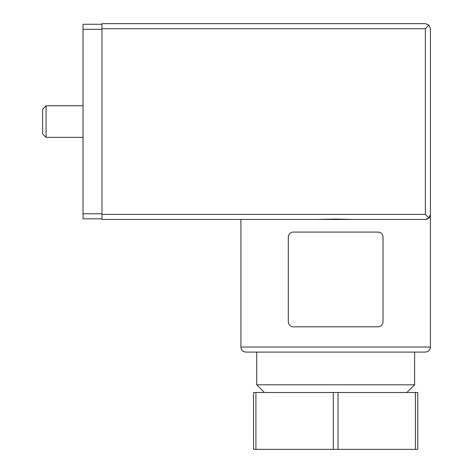 <?xml version="1.0" encoding="UTF-8"?>
<svg xmlns="http://www.w3.org/2000/svg" width="473" height="473" viewBox="0 0 473 473"><rect width="100%" height="100%" fill="white"/><g stroke="black" fill="none" stroke-linecap="round" stroke-linejoin="round"><path stroke-width="0.71" d="M101.967 214.393L425.351 214.393L428.922 217.964L430.4 214.393C430.424 217.267 428.739 218.946 425.351 219.448C428.733 218.952 430.418 217.267 430.4 214.393L430.4 28.705L428.922 25.128L425.351 23.65L101.967 23.65L101.967 219.448L240.923 219.448L240.923 347.028C241.195 350.073 242.88 351.758 245.972 352.083L425.351 352.083L414.614 352.083L414.614 384.797L256.709 384.797L256.709 352.083M255.917 392.507L253.552 392.507L253.552 449.35L255.917 449.35L255.917 392.507L333.299 392.507L333.299 449.35L255.917 449.35M338.024 449.35L338.024 392.507L417.771 392.507L417.771 449.35L333.299 449.35M415.406 392.507L415.406 449.35M338.024 392.507L333.299 392.507M354.514 219.448L335.664 219.076L316.809 219.448L425.351 219.448L428.922 217.964L425.351 219.448M101.967 219.448L316.809 219.448M428.922 25.128L425.351 28.705L425.351 214.393M293.343 232.077A5.055 5.055 0 0 0 288.294 237.133L288.294 321.764A5.055 5.055 0 0 0 293.343 326.819L377.98 326.819A5.055 5.055 0 0 0 383.029 321.764L383.029 237.133A5.055 5.055 0 0 0 377.98 232.077L293.343 232.077M101.967 24.283L83.023 24.283L83.023 218.816L101.967 218.816M46.082 137.336L46.082 105.757L42.6 109.245L42.6 133.853L46.082 137.336L83.023 137.336M430.4 214.393L430.4 347.028L240.923 347.028M101.967 28.705L425.351 28.705M83.023 29.332L101.967 29.332M83.023 213.761L101.967 213.761M430.4 347.028C430.128 350.073 428.443 351.758 425.351 352.083M406.904 392.507L414.614 384.797M264.419 392.507L256.709 384.797M46.082 105.757L83.023 105.757"/></g></svg>
